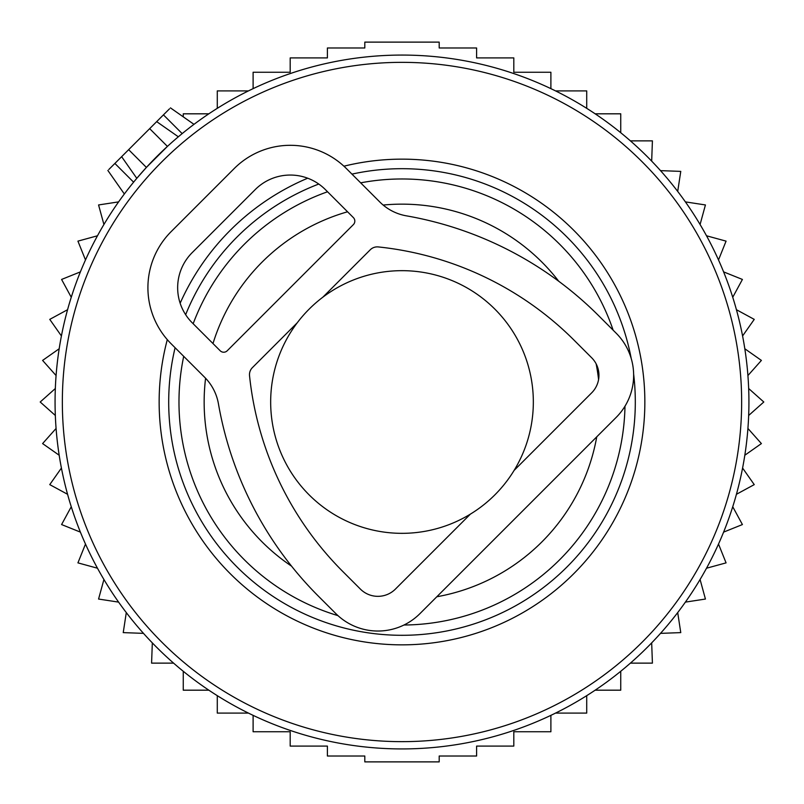<?xml version="1.0" encoding="UTF-8"?>
<svg xmlns="http://www.w3.org/2000/svg" width="804" height="804" viewBox="0 0 804 804"><rect width="100%" height="100%" fill="white"/><g stroke="black" fill="none" stroke-linecap="round" stroke-linejoin="round"><path stroke-width="1.21" d="M108.811 169.513L156.679 121.635L169.674 130.74M169.513 108.811L156.679 121.635L178.327 136.791L175.071 139.574M499.676 69.104A346.936 346.936 0 0 0 69.104 304.324A346.936 346.936 0 0 0 304.324 734.896A346.936 346.936 0 0 0 734.896 499.676A346.936 346.936 0 0 0 499.676 69.104M464.792 187.995A223.03 223.03 0 0 0 360.664 182.84A223.03 223.03 0 0 1 613.15 330.193A223.03 223.03 0 0 0 464.792 187.995M327.54 191.774A223.03 223.03 0 0 0 193.161 323.731A223.03 223.03 0 0 1 327.54 191.774M183.704 356.333A223.03 223.03 0 0 0 337.981 615.643A223.03 223.03 0 0 1 183.704 356.333M403.97 625.02A223.03 223.03 0 0 0 624.989 406.191A223.03 223.03 0 0 1 403.97 625.02M121.635 156.679L136.791 178.327L146.398 167.423L167.423 146.398L149.675 128.65M183.252 116.841L183.252 113.816L208.839 113.816M651.672 161.122L652.416 140.871L630.406 140.871M660.516 170.639L680.767 171.383L677.702 191.412M685.4 201.884L705.43 204.95L700.083 224.497M706.525 235.783L726.072 241.13L718.515 259.933M723.61 271.883L742.414 279.44L732.745 297.249M736.434 309.711L754.242 319.379L742.584 335.961M744.826 348.765L761.398 360.413L747.921 375.548M748.665 388.523L763.8 402L748.665 415.477M747.921 428.452L761.398 443.587L744.826 455.235M742.584 468.039L754.242 484.621L736.434 494.289M253.109 715.359L253.109 731.751L290.194 731.751L290.194 746.092L327.399 746.092L327.399 756.021L364.805 756.021L364.805 761.88L439.195 761.88L439.195 756.021L476.601 756.021L476.601 746.092L513.806 746.092L513.806 731.751L550.891 731.751L550.891 715.359M217.281 695.671L217.281 713.098L248.436 713.098M183.252 671.28L183.252 690.184L208.839 690.184M152.328 642.878L151.584 663.129L173.594 663.129M143.484 633.361L123.233 632.617L126.298 612.588M118.6 602.116L98.57 599.05L103.917 579.503M97.475 568.217L77.928 562.87L85.485 544.067M80.39 532.117L61.586 524.56L71.254 506.751M67.566 494.289L49.758 484.621L61.416 468.039M59.174 455.235L42.602 443.587L56.079 428.452M55.335 415.477L40.2 402L55.335 388.523M56.079 375.548L42.602 360.413L59.174 348.765M61.416 335.961L49.758 319.379L67.566 309.711M217.281 108.329L217.281 90.902L248.436 90.902M253.109 88.641L253.109 72.249L290.194 72.249L290.194 57.908L327.399 57.908L327.399 47.979L364.805 47.979L364.805 42.12L439.195 42.12L439.195 47.979L476.601 47.979L476.601 57.908L513.806 57.908L513.806 72.249L550.891 72.249L550.891 88.641M555.564 713.098L586.719 713.098L586.719 695.671M595.161 690.184L620.748 690.184L620.748 671.28M630.406 663.129L652.416 663.129L651.672 642.878M660.516 633.361L680.767 632.617L677.702 612.588M685.4 602.116L705.43 599.05L700.083 579.503M706.525 568.217L726.072 562.87L718.515 544.067M723.61 532.117L742.414 524.56L732.745 506.751M620.748 132.72L620.748 113.816L595.161 113.816M586.719 108.329L586.719 90.902L555.564 90.902M118.6 201.884L98.57 204.95L103.917 224.497M97.475 235.783L77.928 241.13L85.485 259.933M80.39 271.883L61.586 279.44L71.254 297.249M204.658 377.287L171.141 343.77A79.294 79.294 0 0 1 171.141 231.622L234.215 168.538A79.294 79.294 0 0 1 346.363 168.538L379.89 202.065A49.567 49.567 0 0 0 406.412 215.844A359.318 359.318 0 0 1 598.689 315.731L616.216 333.248A59.476 59.476 0 0 1 616.216 417.366L419.959 613.613A59.476 59.476 0 0 1 335.851 613.613L318.324 596.096A359.318 359.318 0 0 1 218.437 403.809A49.567 49.567 0 0 0 204.658 377.287M322.846 297.189L370.262 249.783A9.909 9.909 0 0 1 378.292 246.928A324.625 324.625 0 0 1 574.156 340.263L591.684 357.78A24.783 24.783 0 0 1 591.684 392.834L514.138 470.38M470.38 514.138L395.427 589.081A24.783 24.783 0 0 1 360.383 589.081L342.856 571.564A324.625 324.625 0 0 1 249.531 375.699A9.909 9.909 0 0 1 252.376 367.659L297.189 322.846M227.21 350.775L353.378 224.607A4.955 4.955 0 0 0 353.378 217.603L325.339 189.563A49.567 49.567 0 0 0 255.25 189.563L192.166 252.647A49.567 49.567 0 0 0 192.166 322.736L220.206 350.775A4.955 4.955 0 0 0 227.21 350.775M533.333 402A131.333 131.333 0 0 0 402 270.667A131.333 131.333 0 0 0 270.667 402A131.333 131.333 0 0 0 402 533.333A131.333 131.333 0 0 0 533.333 402M497.626 76.089A339.65 339.65 0 0 0 76.089 306.374A339.65 339.65 0 0 0 306.374 727.911A339.65 339.65 0 0 0 727.911 497.626A339.65 339.65 0 0 0 497.626 76.089M343.921 166.197A242.848 242.848 0 0 1 635.029 470.37A242.848 242.848 0 0 1 333.63 635.029A242.848 242.848 0 0 1 167.292 339.64M180.146 303.219A242.848 242.848 0 0 1 307.691 178.207M631.22 358.534A233.301 233.301 0 0 0 351.951 174.126M318.766 184.046A233.301 233.301 0 0 0 185.644 314.696M175.101 347.73A233.301 233.301 0 0 0 336.313 625.864A233.301 233.301 0 0 0 633.622 374.021M558.73 281.249A197.854 197.854 0 0 0 383.156 205.05M347.559 211.784A197.854 197.854 0 0 0 212.98 343.549M205.583 378.232A197.854 197.854 0 0 0 291.571 566.167M436.813 596.759A197.854 197.854 0 0 0 596.759 436.813M598.578 379.558A197.854 197.854 0 0 0 596.136 363.86M114.882 163.443L133.605 182.166M163.443 114.882L182.166 133.605M128.65 149.675L146.398 167.423M107.867 170.448L124.349 193.985M170.448 107.867L193.985 124.349"/></g></svg>
